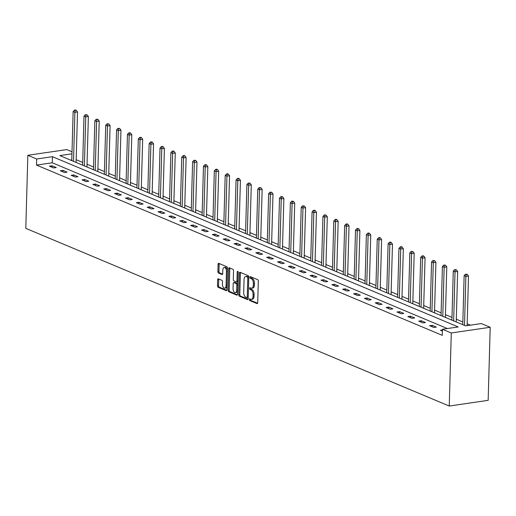 <?xml version="1.0" encoding="UTF-8"?>
<svg xmlns="http://www.w3.org/2000/svg" width="516" height="516" viewBox="0 0 516 516"><rect width="100%" height="100%" fill="white"/><g stroke="black" fill="none" stroke-linecap="round" stroke-linejoin="round"><path stroke-width="0.77" d="M249.286 299.499A0.864 0.464 -98.3 0 0 249.738 300.538L257 303.582A1.238 0.664 -98.3 0 0 257.213 303.614A1.238 0.664 -98.3 0 0 257.716 302.673L258.316 281.156A1.238 0.664 -98.3 0 0 257.671 279.672L250.408 276.628A0.864 0.464 -98.3 0 0 250.26 276.608A0.864 0.464 -98.3 0 0 249.905 277.266A0.864 0.464 -98.3 0 0 250.363 278.305L251.298 278.698A3.96 2.135 -98.3 0 1 253.382 283.439L253.33 285.232A3.96 2.135 -98.3 0 1 251.718 288.238A3.96 2.135 -98.3 0 1 251.034 288.141L250.099 287.747A0.864 0.464 -98.3 0 0 249.95 287.722A0.864 0.464 -98.3 0 0 249.596 288.38A0.864 0.464 -98.3 0 0 250.054 289.418L250.989 289.811A3.96 2.135 -98.3 0 1 253.072 294.559L253.021 296.352A3.96 2.135 -98.3 0 1 251.408 299.351A3.96 2.135 -98.3 0 1 250.724 299.254L249.789 298.861A0.864 0.464 -98.3 0 0 249.641 298.841A0.864 0.464 -98.3 0 0 249.286 299.499M250.363 299.106A0.864 0.464 -98.3 0 0 250.337 299.345A0.864 0.464 -98.3 0 0 250.789 300.383L257.607 303.24M250.989 276.873A0.864 0.464 -98.3 0 0 250.957 277.111A0.864 0.464 -98.3 0 0 251.415 278.15L252.35 278.543L251.298 278.698M250.679 287.986A0.864 0.464 -98.3 0 0 250.647 288.225A0.864 0.464 -98.3 0 0 251.105 289.263L252.04 289.657L250.989 289.811M218.384 278.853A1.238 0.664 -98.3 0 0 218.171 278.821A1.238 0.664 -98.3 0 0 217.668 279.762L217.5 285.8A1.238 0.664 -98.3 0 0 218.152 287.283L226.214 290.663A1.238 0.664 -98.3 0 0 226.427 290.695A1.238 0.664 -98.3 0 0 226.93 289.753L227.53 268.236A1.238 0.664 -98.3 0 0 226.885 266.759L218.816 263.373A1.238 0.664 -98.3 0 0 218.603 263.341A1.238 0.664 -98.3 0 0 218.1 264.282L217.9 271.571A1.238 0.664 -98.3 0 0 218.545 273.054L221.996 274.506A1.238 0.664 -98.3 0 0 222.209 274.531A1.238 0.664 -98.3 0 0 222.719 273.596L222.815 269.978A3.315 1.787 -98.3 0 1 224.163 267.469A3.315 1.787 -98.3 0 1 226.472 271.513L226.079 285.677A3.315 1.787 -98.3 0 1 224.731 288.186A3.315 1.787 -98.3 0 1 222.422 284.142L222.486 281.781A1.238 0.664 -98.3 0 0 221.835 280.298L218.384 278.853M447.333 328.544L52.29 162.772L36.513 165.088L36.681 158.999L27.838 155.284L25.8 228.356L449.243 406.04L488.162 400.339L490.2 327.273L481.357 323.564L465.58 325.873L59.824 155.606L71.956 153.833M36.513 165.088L442.27 335.348L442.444 329.26L451.281 332.968L449.243 406.04M238.753 294.713A1.238 0.664 -98.3 0 0 239.405 296.197L247.467 299.583A1.238 0.664 -98.3 0 0 247.68 299.615A1.238 0.664 -98.3 0 0 248.183 298.674L248.783 277.156A1.238 0.664 -98.3 0 0 248.138 275.673L240.069 272.293A1.238 0.664 -98.3 0 0 239.856 272.261A1.238 0.664 -98.3 0 0 239.353 273.196L238.753 294.713L239.805 294.565A1.238 0.664 -98.3 0 0 240.456 296.042L248.073 299.241M236.844 295.126L228.775 291.74A1.238 0.664 -98.3 0 1 228.13 290.256L228.73 268.739A1.238 0.664 -98.3 0 1 229.233 267.804A1.238 0.664 -98.3 0 1 229.446 267.83L232.897 269.281A1.238 0.664 -98.3 0 1 233.548 270.765L233.303 279.491A1.238 0.664 -98.3 0 0 233.954 280.968L236.244 281.93A1.238 0.664 -98.3 0 0 236.457 281.962A1.238 0.664 -98.3 0 0 236.96 281.02L237.212 271.938A0.864 0.464 -98.3 0 1 237.566 271.281A0.864 0.464 -98.3 0 1 238.166 272.338L237.56 294.217A1.238 0.664 -98.3 0 1 237.057 295.152A1.238 0.664 -98.3 0 1 236.844 295.126L237.25 295.062M442.418 329.969L440.425 330.259L442.393 331.078M436.375 327.067L432.195 325.319L429.57 325.699L433.743 327.454L436.375 327.067M425.513 322.513L421.333 320.759L418.708 321.145L422.881 322.893L425.513 322.513M414.651 317.953L410.472 316.198L407.846 316.585L412.02 318.34L414.651 317.953M403.789 313.399L399.616 311.645L396.985 312.025L401.164 313.78L403.789 313.399M392.928 308.839L388.754 307.085L386.123 307.471L390.302 309.226L392.928 308.839M382.066 304.279L377.893 302.531L375.261 302.911L379.441 304.666L382.066 304.279M371.21 299.725L367.031 297.971L364.399 298.358L368.579 300.112L371.21 299.725M360.349 295.165L356.169 293.411L353.537 293.798L357.717 295.552L360.349 295.165M349.487 290.611L345.307 288.857L342.676 289.244L346.855 290.992L349.487 290.611M338.625 286.051L334.445 284.297L331.82 284.684L335.993 286.438L338.625 286.051M327.763 281.491L323.584 279.743L320.958 280.124L325.132 281.878L327.763 281.491M316.901 276.937L312.722 275.183L310.097 275.57L314.27 277.324L316.901 276.937M306.04 272.377L301.866 270.629L299.235 271.01L303.414 272.764L306.04 272.377M295.178 267.823L291.005 266.069L288.373 266.456L292.553 268.204L295.178 267.823M284.316 263.263L280.143 261.509L277.511 261.896L281.691 263.65L284.316 263.263M273.461 258.71L269.281 256.955L266.649 257.336L270.829 259.09L273.461 258.71M262.599 254.149L258.419 252.395L255.788 252.782L259.967 254.536L262.599 254.149M251.737 249.589L247.557 247.841L244.926 248.222L249.105 249.976L251.737 249.589M240.875 245.035L236.696 243.281L234.07 243.668L238.244 245.416L240.875 245.035M230.013 240.475L225.834 238.721L223.209 239.108L227.382 240.862L230.013 240.475M219.152 235.922L214.972 234.167L212.347 234.554L216.52 236.302L219.152 235.922M208.29 231.362L204.117 229.607L201.485 229.994L205.665 231.749L208.29 231.362M197.428 226.801L193.255 225.053L190.623 225.434L194.803 227.188L197.428 226.801M186.566 222.248L182.393 220.493L179.761 220.88L183.941 222.635L186.566 222.248M175.711 217.688L171.531 215.933L168.9 216.32L173.079 218.075L175.711 217.688M164.849 213.134L160.669 211.379L158.038 211.766L162.218 213.514L164.849 213.134M153.987 208.574L149.808 206.819L147.183 207.206L151.356 208.961L153.987 208.574M143.126 204.014L138.946 202.266L136.321 202.646L140.494 204.4L143.126 204.014M132.264 199.46L128.084 197.705L125.459 198.092L129.632 199.847L132.264 199.46M121.402 194.9L117.229 193.152L114.597 193.532L118.777 195.287L121.402 194.9M110.54 190.346L106.367 188.592L103.735 188.979L107.915 190.726L110.54 190.346M99.678 185.786L95.505 184.031L92.874 184.418L97.053 186.173L99.678 185.786M88.823 181.232L84.643 179.478L82.012 179.858L86.191 181.613L88.823 181.232M77.961 176.672L73.782 174.918L71.15 175.305L75.33 177.059L77.961 176.672M67.099 172.112L62.92 170.364L60.288 170.744L64.468 172.499L67.099 172.112M56.238 167.558L52.058 165.804L49.433 166.191L53.606 167.939L56.238 167.558M470.476 325.157L467.173 323.771M462.846 321.952L456.312 319.21M451.984 317.398L445.45 314.657M441.122 312.838L434.588 310.097M430.26 308.278L423.726 305.536M419.398 303.724L412.865 300.983M408.537 299.164L402.003 296.423M397.675 294.61L391.147 291.869M386.813 290.05L380.286 287.309M375.951 285.49L369.424 282.749M365.096 280.936L358.562 278.195M354.234 276.376L347.7 273.635M343.372 271.822L336.838 269.081M332.51 267.262L325.977 264.521M321.649 262.702L315.115 259.967M310.787 258.148L304.253 255.407M299.925 253.588L293.398 250.847M289.063 249.035L282.536 246.293M278.208 244.474L271.674 241.733M267.346 239.921L260.812 237.179M256.484 235.361L249.95 232.619M245.622 230.8L239.089 228.059M234.761 226.247L228.227 223.505M223.899 221.686L217.365 218.945M213.037 217.133L206.503 214.392M202.175 212.573L195.648 209.831M191.313 208.013L184.786 205.271M180.458 203.459L173.924 200.718M169.596 198.899L163.062 196.157M158.734 194.345L152.201 191.604M147.873 189.785L141.339 187.044M137.011 185.225L130.477 182.49M126.149 180.671L119.615 177.93M115.287 176.111L108.76 173.37M104.425 171.557L97.898 168.816M93.564 166.997L87.036 164.256M82.708 162.443L76.174 159.702M71.788 159.921L70.537 160.102M27.838 155.284L66.758 149.588L72.014 151.794M442.444 329.26L458.221 326.95L52.458 156.683L36.681 158.999M451.281 332.968L490.2 327.273M52.29 162.772L52.458 156.683M432.195 325.319L432.156 326.789M421.333 320.759L421.295 322.229M410.472 316.198L410.433 317.669M399.616 311.645L399.571 313.115M388.754 307.085L388.709 308.555M377.893 302.531L377.847 304.001M367.031 297.971L366.992 299.441M356.169 293.411L356.13 294.888M345.307 288.857L345.268 290.327M334.445 284.297L334.407 285.767M323.584 279.743L323.545 281.214M312.722 275.183L312.683 276.653M301.866 270.629L301.821 272.1M291.005 266.069L290.96 267.54M280.143 261.509L280.098 262.979M269.281 256.955L269.242 258.426M258.419 252.395L258.381 253.866M247.557 247.841L247.519 249.312M236.696 243.281L236.657 244.752M225.834 238.721L225.795 240.198M214.972 234.167L214.933 235.638M204.117 229.607L204.072 231.078M193.255 225.053L193.21 226.524M182.393 220.493L182.348 221.964M171.531 215.933L171.493 217.41M160.669 211.379L160.631 212.85M149.808 206.819L149.769 208.29M138.946 202.266L138.907 203.736M128.084 197.705L128.045 199.176M117.229 193.152L117.184 194.622M106.367 188.592L106.322 190.062M95.505 184.031L95.46 185.502M84.643 179.478L84.605 180.948M73.782 174.918L73.743 176.388M62.92 170.364L62.881 171.834M52.058 165.804L52.019 167.274M251.408 299.351L252.459 299.196A3.96 2.135 -98.3 0 0 254.072 296.197L253.021 296.352M252.04 289.657A3.96 2.135 -98.3 0 1 254.124 294.404L254.072 296.197M251.718 288.238L252.769 288.083A3.96 2.135 -98.3 0 0 254.382 285.077L253.33 285.232M252.35 278.543A3.96 2.135 -98.3 0 1 254.433 283.284L254.382 285.077M240.52 272.48A1.238 0.664 -98.3 0 0 240.404 273.048L239.805 294.565M246.764 297.59A0.864 0.464 -98.3 0 0 246.912 297.616A0.864 0.464 -98.3 0 0 247.267 296.958L247.79 278.072A0.864 0.464 -98.3 0 0 247.338 277.034L246.345 276.615A3.96 2.135 -98.3 0 0 245.668 276.518A3.96 2.135 -98.3 0 0 244.055 279.524L243.694 292.437A3.96 2.135 -98.3 0 0 245.771 297.177L246.764 297.59M247.048 297.551L247.815 297.442A0.864 0.464 -98.3 0 0 247.964 297.461A0.864 0.464 -98.3 0 0 248.228 297.229M248.776 277.421A0.864 0.464 -98.3 0 0 248.39 276.879L247.338 277.034M245.668 276.518L246.719 276.37A3.96 2.135 -98.3 0 1 247.396 276.46L248.39 276.879M237.444 294.784L229.826 291.585L228.775 291.74M229.891 268.017A1.238 0.664 -98.3 0 0 229.781 268.584L229.181 290.102A1.238 0.664 -98.3 0 0 229.826 291.585M237.296 281.775A1.238 0.664 -98.3 0 0 237.508 281.807A1.238 0.664 -98.3 0 0 237.915 281.394M233.051 288.541A3.315 1.787 -98.3 0 0 235.361 292.591A3.315 1.787 -98.3 0 0 236.709 290.076L236.844 285.084A1.238 0.664 -98.3 0 0 236.193 283.606L233.903 282.645A1.238 0.664 -98.3 0 0 233.69 282.613A1.238 0.664 -98.3 0 0 233.187 283.555L233.051 288.541M235.361 292.591L236.412 292.437A3.315 1.787 -98.3 0 0 237.65 290.818M237.831 284.342A1.238 0.664 -98.3 0 0 237.244 283.452L236.193 283.606M234.548 282.549A1.238 0.664 -98.3 0 1 234.748 282.458A1.238 0.664 -98.3 0 1 234.961 282.491L237.244 283.452M224.731 288.186L225.782 288.038A3.315 1.787 -98.3 0 0 227.027 286.419M227.472 270.397A3.315 1.787 -98.3 0 0 225.215 267.314L224.163 267.469M219.268 263.56A1.238 0.664 -98.3 0 0 219.152 264.127L218.952 271.416A1.238 0.664 -98.3 0 0 219.597 272.9L222.602 274.164M218.836 279.04A1.238 0.664 -98.3 0 0 218.72 279.608L218.552 285.645A1.238 0.664 -98.3 0 0 219.203 287.128L226.821 290.321M467.122 325.648L468.509 276.008L465.877 276.395L464.136 275.667L462.768 324.693M464.51 325.422L465.877 276.395L466.187 274.48L467.238 274.325L465.49 274.183L466.187 274.48M464.136 275.667L465.49 274.183M467.238 274.325L468.509 276.008M456.234 321.952L457.647 271.455L455.015 271.835L453.274 271.106L451.906 320.133M453.648 320.862L455.015 271.835L455.325 269.92L456.376 269.765L454.628 269.629L455.325 269.92M453.274 271.106L454.628 269.629M456.376 269.765L457.647 271.455M445.373 317.392L446.785 266.895L444.153 267.282L442.412 266.546L441.045 315.573M442.786 316.308L444.153 267.282L444.463 265.359L445.514 265.205L443.766 265.069L444.463 265.359M442.412 266.546L443.766 265.069M445.514 265.205L446.785 266.895M434.511 312.831L435.923 262.334L433.292 262.721L431.55 261.993L430.183 311.019M431.924 311.748L433.292 262.721L433.601 260.806L434.659 260.651L432.905 260.509L433.601 260.806M431.55 261.993L432.905 260.509M434.659 260.651L435.923 262.334M423.649 308.278L425.061 257.781L422.43 258.161L420.688 257.432L419.321 306.459M421.062 307.188L422.43 258.161L422.746 256.246L423.797 256.091L423.101 255.801L422.049 255.955L422.746 256.246M420.688 257.432L422.049 255.955M423.797 256.091L425.061 257.781M412.787 303.718L414.2 253.221L411.568 253.608L409.833 252.879L408.459 301.905M410.201 302.634L411.568 253.608L411.884 251.692L412.935 251.537L411.188 251.395L411.884 251.692M409.833 252.879L411.188 251.395M412.935 251.537L414.2 253.221M401.932 299.164L403.338 248.667L400.713 249.047L398.971 248.319L397.597 297.345M399.339 298.074L400.713 249.047L401.022 247.132L402.074 246.977L401.377 246.687L400.326 246.841L401.022 247.132M398.971 248.319L400.326 246.841M402.074 246.977L403.338 248.667M391.07 294.604L392.476 244.107L389.851 244.494L388.109 243.758L386.742 292.785M388.477 293.52L389.851 244.494L390.161 242.572L391.212 242.423L390.515 242.127L389.464 242.281L390.161 242.572M388.109 243.758L389.464 242.281M391.212 242.423L392.476 244.107M380.208 290.044L381.614 239.547L378.989 239.934L377.248 239.205L375.88 288.231M377.615 288.96L378.989 239.934L379.299 238.018L380.35 237.863L379.653 237.573L378.602 237.728L379.299 238.018M377.248 239.205L378.602 237.728M380.35 237.863L381.614 239.547M369.346 285.49L370.759 234.993L368.127 235.38L366.386 234.645L365.018 283.671M366.76 284.4L368.127 235.38L368.437 233.458L369.488 233.303L368.792 233.013L367.74 233.168L368.437 233.458M366.386 234.645L367.74 233.168M369.488 233.303L370.759 234.993M358.485 280.93L359.897 230.433L357.265 230.82L355.524 230.091L354.157 279.117M355.898 279.846L357.265 230.82L357.575 228.904L358.626 228.749L357.93 228.453L356.878 228.607L357.575 228.904M355.524 230.091L356.878 228.607M358.626 228.749L359.897 230.433M347.623 276.376L349.035 225.879L346.404 226.26L344.662 225.531L343.295 274.557M345.036 275.286L346.404 226.26L346.713 224.344L347.765 224.189L347.068 223.899L346.017 224.054L346.713 224.344M344.662 225.531L346.017 224.054M347.765 224.189L349.035 225.879M336.761 271.816L338.173 221.319L335.542 221.706L333.8 220.977L332.433 269.997M334.175 270.732L335.542 221.706L335.852 219.784L336.909 219.635L336.213 219.339L335.161 219.494L335.852 219.784M333.8 220.977L335.161 219.494M336.909 219.635L338.173 221.319M325.899 267.262L327.312 216.765L324.68 217.146L322.945 216.417L321.571 265.443M323.313 266.172L324.68 217.146L324.996 215.23L326.048 215.075L324.3 214.94L324.996 215.23M322.945 216.417L324.3 214.94M326.048 215.075L327.312 216.765M315.037 262.702L316.45 212.205L313.818 212.592L312.083 211.857L310.709 260.883M312.451 261.618L313.818 212.592L314.134 210.67L315.186 210.515L314.489 210.225L313.438 210.38L314.134 210.67M312.083 211.857L313.438 210.38M315.186 210.515L316.45 212.205M304.182 258.142L305.588 207.645L302.963 208.032L301.221 207.303L299.848 256.329M301.589 257.058L302.963 208.032L303.273 206.116L304.324 205.961L302.576 205.82L303.273 206.116M301.221 207.303L302.576 205.82M304.324 205.961L305.588 207.645M293.32 253.588L294.726 203.091L292.101 203.472L290.36 202.743L288.992 251.769M290.727 252.498L292.101 203.472L292.411 201.556L293.462 201.401L292.765 201.111L291.714 201.266L292.411 201.556M290.36 202.743L291.714 201.266M293.462 201.401L294.726 203.091M282.458 249.028L283.871 198.531L281.239 198.918L279.498 198.189L278.13 247.216M279.872 247.944L281.239 198.918L281.549 197.002L282.6 196.848L281.904 196.551L280.852 196.706L281.549 197.002M279.498 198.189L280.852 196.706M282.6 196.848L283.871 198.531M271.597 244.474L273.009 193.977L270.378 194.358L268.636 193.629L267.269 242.655M269.01 243.384L270.378 194.358L270.687 192.442L271.738 192.287L269.991 192.152L270.687 192.442M268.636 193.629L269.991 192.152M271.738 192.287L273.009 193.977M260.735 239.914L262.147 189.417L259.516 189.804L257.774 189.069L256.407 238.095M258.148 238.831L259.516 189.804L259.825 187.882L260.877 187.727L259.129 187.592L259.825 187.882M257.774 189.069L259.129 187.592M260.877 187.727L262.147 189.417M249.873 235.354L251.286 184.857L248.654 185.244L246.912 184.515L245.545 233.542M247.287 234.27L248.654 185.244L248.964 183.328L250.015 183.174L248.267 183.032L248.964 183.328M246.912 184.515L248.267 183.032M250.015 183.174L251.286 184.857M239.011 230.8L240.424 180.303L237.792 180.69L236.051 179.955L234.683 228.981M236.425 229.71L237.792 180.69L238.102 178.768L239.16 178.613L238.463 178.323L237.412 178.478L238.102 178.768M236.051 179.955L237.412 178.478M239.16 178.613L240.424 180.303M228.149 226.24L229.562 175.743L226.93 176.13L225.195 175.401L223.821 224.428M225.563 225.157L226.93 176.13L227.246 174.215L228.298 174.06L227.601 173.763L226.55 173.918L227.246 174.215M225.195 175.401L226.55 173.918M228.298 174.06L229.562 175.743M217.294 221.686L218.7 171.189L216.075 171.57L214.334 170.841L212.96 219.868M214.701 220.596L216.075 171.57L216.385 169.654L217.436 169.5L216.739 169.209L215.688 169.364L216.385 169.654M214.334 170.841L215.688 169.364M217.436 169.5L218.7 171.189M206.432 217.126L207.838 166.629L205.213 167.016L203.472 166.287L202.098 215.307M203.839 216.043L205.213 167.016L205.523 165.094L206.574 164.946L205.878 164.649L204.826 164.804L205.523 165.094M203.472 166.287L204.826 164.804M206.574 164.946L207.838 166.629M195.57 212.566L196.977 162.069L194.351 162.456L192.61 161.727L191.243 210.754M192.978 211.483L194.351 162.456L194.661 160.541L195.712 160.386L193.964 160.25L194.661 160.541M192.61 161.727L193.964 160.25M195.712 160.386L196.977 162.069M184.709 208.013L186.121 157.515L183.49 157.902L181.748 157.167L180.381 206.194M182.122 206.929L183.49 157.902L183.799 155.98L184.851 155.826L184.154 155.535L183.103 155.69L183.799 155.98M181.748 157.167L183.103 155.69M184.851 155.826L186.121 157.515M173.847 203.452L175.259 152.955L172.628 153.342L170.886 152.613L169.519 201.64M171.26 202.369L172.628 153.342L172.937 151.427L173.989 151.272L173.292 150.975L172.241 151.13L172.937 151.427M170.886 152.613L172.241 151.13M173.989 151.272L175.259 152.955M162.985 198.899L164.398 148.402L161.766 148.782L160.024 148.053L158.657 197.08M160.399 197.809L161.766 148.782L162.076 146.867L163.127 146.712L162.43 146.421L161.379 146.576L162.076 146.867M160.024 148.053L161.379 146.576M163.127 146.712L164.398 148.402M152.123 194.339L153.536 143.841L150.904 144.228L149.163 143.5L147.795 192.526M149.537 193.255L150.904 144.228L151.214 142.306L152.265 142.158L151.575 141.861L150.517 142.016L151.214 142.306M149.163 143.5L150.517 142.016M152.265 142.158L153.536 143.841M141.261 189.785L142.674 139.288L140.042 139.668L138.301 138.939L136.934 187.966M138.675 188.695L140.042 139.668L140.358 137.753L141.41 137.598L140.713 137.308L139.662 137.462L140.358 137.753M138.301 138.939L139.662 137.462M141.41 137.598L142.674 139.288M130.4 185.225L131.812 134.728L129.181 135.115L127.446 134.379L126.072 183.406M127.813 184.141L129.181 135.115L129.497 133.192L130.548 133.038L129.851 132.747L128.8 132.902L129.497 133.192M127.446 134.379L128.8 132.902M130.548 133.038L131.812 134.728M119.544 180.665L120.95 130.167L118.325 130.554L116.584 129.826L115.21 178.852M116.951 179.581L118.325 130.554L118.635 128.639L119.686 128.484L117.938 128.342L118.635 128.639M116.584 129.826L117.938 128.342M119.686 128.484L120.95 130.167M108.683 176.111L110.089 125.614L107.463 125.994L105.722 125.265L104.355 174.292M106.09 175.021L107.463 125.994L107.773 124.079L108.824 123.924L107.076 123.788L107.773 124.079M105.722 125.265L107.076 123.788M108.824 123.924L110.089 125.614M97.821 171.551L99.227 121.054L96.602 121.441L94.86 120.712L93.493 169.738M95.228 170.467L96.602 121.441L96.911 119.525L97.963 119.37L96.215 119.228L96.911 119.525M94.86 120.712L96.215 119.228M97.963 119.37L99.227 121.054M86.959 166.997L88.371 116.5L85.74 116.88L83.998 116.152L82.631 165.178M84.372 165.907L85.74 116.88L86.049 114.965L87.101 114.81L85.353 114.675L86.049 114.965M83.998 116.152L85.353 114.675M87.101 114.81L88.371 116.5M76.097 162.437L77.51 111.94L74.878 112.327L73.137 111.591L71.769 160.618M73.511 161.353L74.878 112.327L75.188 110.405L76.239 110.256L75.542 109.96L74.491 110.114L75.188 110.405M73.137 111.591L74.491 110.114M76.239 110.256L77.51 111.94M250.789 300.383L249.738 300.538M251.415 278.15L250.363 278.305M251.105 289.263L250.054 289.418M254.124 294.404L253.072 294.559M254.433 283.284L253.382 283.439M257.407 303.524L257 303.582M240.404 273.048L239.353 273.196M247.874 299.525L247.467 299.583M240.456 296.042L239.405 296.197M248.235 296.816L247.267 296.958M248.764 277.93L247.79 278.072M247.396 276.46L246.345 276.615M229.181 290.102L228.13 290.256M229.781 268.584L228.73 268.739M237.928 280.878L236.96 281.02M238.089 271.809L237.212 271.938M237.676 289.934L236.709 290.076M237.818 284.942L236.844 285.084M234.961 282.491L233.903 282.645M227.046 285.535L226.079 285.677M227.446 271.371L226.472 271.513M222.409 274.441L221.996 274.506M219.597 272.9L218.545 273.054M218.952 271.416L217.9 271.571M219.152 264.127L218.1 264.282M226.621 290.605L226.214 290.663M219.203 287.128L218.152 287.283M218.552 285.645L217.5 285.8M218.72 279.608L217.668 279.762M247.964 297.461L246.912 297.616M237.508 281.807L236.457 281.962M234.748 282.458L233.69 282.613"/></g></svg>

